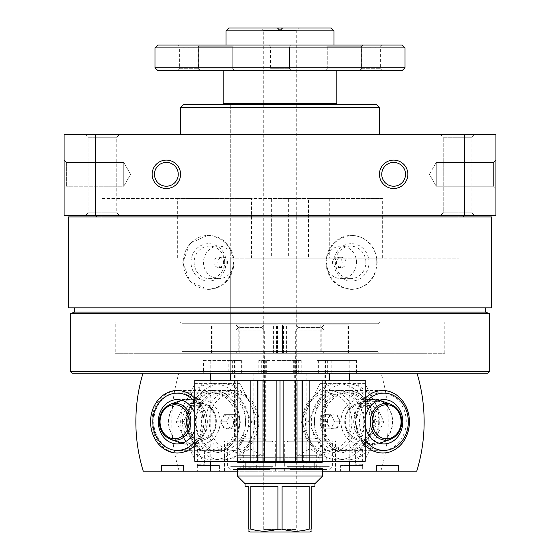 <?xml version="1.0" encoding="UTF-8"?>
<svg xmlns="http://www.w3.org/2000/svg" width="560" height="560" viewBox="0 0 560 560"><rect width="100%" height="100%" fill="white"/><g stroke="black" fill="none" stroke-linecap="round" stroke-linejoin="round"><path stroke-width="0.42" stroke-dasharray="2.8 2.1" d="M164.941 373.184L395.059 373.184L164.941 373.184L164.941 353.297L395.059 353.297L164.941 353.297M230.279 373.184L329.721 373.184L230.279 373.184L230.279 258.125L329.721 258.125L308.518 258.125L308.518 198.464L329.721 198.464L230.279 198.464L230.279 104.706L329.721 104.706L230.279 104.706L329.721 104.706L230.279 104.706L230.279 373.184M230.279 198.464L251.482 198.464L251.482 258.125L230.279 258.125M491.659 216.93L68.341 216.93M491.659 307.839L68.341 307.839M377.16 262.388C375.851 278.789 367.591 287.784 352.394 289.373C336.791 287.777 328.139 278.782 326.438 262.395C328.125 246.001 336.777 237.006 352.394 235.396C367.591 236.978 375.851 245.98 377.16 262.388M233.562 262.388C231.854 278.789 223.202 287.784 207.606 289.373L189.966 281.463L182.84 262.374L189.966 243.306L207.606 235.396C223.202 236.978 231.854 245.98 233.562 262.388M495.922 188.517L495.922 160.111L495.922 188.517L495.922 160.111L495.922 188.517L493.612 186.214L493.612 162.414L493.612 186.214L436.254 186.214L436.254 162.414L436.254 186.214L436.254 162.414L436.254 186.214L493.612 186.214L493.612 162.414L493.612 186.214L495.922 188.517M464.646 134.54L464.646 215.509L495.922 215.509L495.922 134.54L64.078 134.54L64.078 215.509L95.354 215.509L95.354 134.54M464.646 215.509L95.354 215.509M64.078 188.517L64.078 160.111L64.078 188.517L64.078 160.111L66.388 162.414L66.388 186.214L66.388 162.414L66.388 186.214L64.078 188.517L66.388 186.214L66.388 162.414L64.078 160.111M440.517 215.509L474.614 215.509L440.517 215.509L474.614 215.509L440.517 215.509L443.212 212.821L471.919 212.821L443.212 212.821L443.212 137.228L471.919 137.228L443.212 137.228L440.517 134.54L474.614 134.54L440.517 134.54L474.614 134.54L440.517 134.54L443.212 137.228L471.919 137.228L443.212 137.228L443.212 212.821L471.919 212.821L443.212 212.821L440.517 215.509M85.386 215.509L119.483 215.509L85.386 215.509L119.483 215.509L85.386 215.509L88.081 212.821L116.788 212.821L88.081 212.821L88.081 137.228L116.788 137.228L88.081 137.228L85.386 134.54L119.483 134.54L85.386 134.54L119.483 134.54L85.386 134.54L88.081 137.228L116.788 137.228L88.081 137.228L88.081 212.821L116.788 212.821L88.081 212.821L85.386 215.509M96.754 215.509L463.246 215.509L96.754 215.509M180.565 134.54L379.435 134.54L180.565 134.54M379.435 107.548L180.565 107.548M376.593 104.706L183.407 104.706M487.963 373.184L72.037 373.184M135.107 373.184L424.893 373.184L135.107 373.184L135.107 353.297L424.893 353.297L135.107 353.297M489.671 371.483L70.329 371.483M489.671 313.656L70.329 313.656M485.408 312.102L74.592 312.102M74.592 307.839L485.408 307.839L74.592 307.839M96.754 216.93L463.246 216.93L96.754 216.93M376.782 262.388A26.992 25.361 -90 0 0 351.421 235.396A26.992 25.361 -90 0 0 326.06 262.388A26.992 25.361 -90 0 0 351.421 289.373A26.992 25.361 -90 0 0 376.782 262.388M368.984 262.388A18.69 17.563 -90 0 0 342.636 246.197A18.69 17.563 -90 0 0 342.636 278.572A18.69 17.563 -90 0 0 368.984 262.388M365.862 262.388A16.261 15.274 -90 0 0 350.588 246.127A16.261 15.274 -90 0 0 335.307 262.388A16.261 15.274 -90 0 0 350.588 278.642A16.261 15.274 -90 0 0 365.862 262.388M356.496 262.388A16.261 15.274 -90 0 0 341.215 246.127A16.261 15.274 -90 0 0 325.941 262.388A16.261 15.274 -90 0 0 341.215 278.642A16.261 15.274 -90 0 0 356.496 262.388M346.024 262.388A5.117 4.802 -90 0 0 341.215 257.271A5.117 4.802 -90 0 0 336.413 262.388A5.117 4.802 -90 0 0 341.215 267.498A5.117 4.802 -90 0 0 346.024 262.388M342.132 262.388A5.117 4.802 -90 0 0 337.33 257.271A5.117 4.802 -90 0 0 332.521 262.388A5.117 4.802 -90 0 0 337.33 267.498A5.117 4.802 -90 0 0 342.132 262.388M233.94 262.388A26.992 25.361 90 0 0 208.579 235.396A26.992 25.361 90 0 0 183.218 262.388A26.992 25.361 90 0 0 208.579 289.373A26.992 25.361 90 0 0 233.94 262.388M226.142 262.388A18.69 17.563 90 0 0 199.801 246.197A18.69 17.563 90 0 0 199.801 278.572A18.69 17.563 90 0 0 226.142 262.388M224.693 262.388A16.261 15.274 90 0 0 209.412 246.127A16.261 15.274 90 0 0 194.138 262.388A16.261 15.274 90 0 0 209.412 278.642A16.261 15.274 90 0 0 224.693 262.388M234.059 262.388A16.261 15.274 90 0 0 218.785 246.127A16.261 15.274 90 0 0 203.504 262.388A16.261 15.274 90 0 0 218.785 278.642A16.261 15.274 90 0 0 234.059 262.388M223.587 262.388A5.117 4.802 90 0 0 218.785 257.271A5.117 4.802 90 0 0 213.976 262.388A5.117 4.802 90 0 0 218.785 267.498A5.117 4.802 90 0 0 223.587 262.388M227.479 262.388A5.117 4.802 90 0 0 222.67 257.271A5.117 4.802 90 0 0 217.868 262.388A5.117 4.802 90 0 0 222.67 267.498A5.117 4.802 90 0 0 227.479 262.388M123.746 186.214L123.746 162.414L123.746 186.214L66.388 186.214L123.746 186.214L123.746 162.414L123.746 186.214L130.613 174.314L123.746 186.214M429.387 174.314L436.254 162.414L429.387 174.314L436.254 186.214L429.387 174.314M251.482 258.125L458.983 258.125L382.662 258.125L382.662 198.464L308.518 198.464M308.518 258.125L382.662 258.125M177.338 258.125L177.338 198.464L101.017 198.464L382.662 198.464M177.338 198.464L251.482 198.464M180.278 353.297L379.722 353.297L180.278 353.297L181.986 351.596L181.986 323.75L378.014 323.75L181.986 323.75L180.278 322.049L379.722 322.049L180.278 322.049M115.22 322.049L444.78 322.049L115.22 322.049L115.22 353.297L444.78 353.297L115.22 353.297M154.462 174.314A11.9 11.9 0 0 1 166.362 162.414A11.9 11.9 0 0 1 178.255 174.314A11.9 11.9 0 0 1 166.362 186.214A11.9 11.9 0 0 1 154.462 174.314M381.745 174.314A11.9 11.9 0 0 1 393.638 162.414A11.9 11.9 0 0 1 405.538 174.314A11.9 11.9 0 0 1 393.638 186.214A11.9 11.9 0 0 1 381.745 174.314M361.865 464.751L355.39 464.751L361.865 464.751M361.865 449.316L355.397 450.611L361.865 449.316M210.763 373.184L210.763 360.402L228.837 360.402L228.837 373.184L280.007 373.184L279.993 360.402L258.839 360.402L280.007 360.402L279.993 471.205L306.166 471.205L306.166 373.184L279.993 373.184L381.059 373.184A144.893 123.543 -90 0 1 380.8 471.205L362.362 471.205L362.362 465.521L340.564 465.521L340.564 471.205L362.362 471.205M266.308 360.402L266.308 373.184L381.059 373.184M346.864 390.516A31.248 26.649 -90 0 1 369.936 437.395A31.248 26.649 -90 0 1 323.785 437.395A31.248 26.649 -90 0 1 346.864 390.516M210.763 360.402L203.497 360.402L203.497 373.184L280.007 373.184L280.007 360.402L301.161 360.402L279.993 360.402L279.993 471.205L340.564 471.205M365.232 445.277A31.248 26.649 -90 0 1 365.232 398.258M356.503 360.402L317.051 360.402L356.503 360.402L356.503 373.184M349.237 360.402L349.237 373.184M349.237 380.289L349.237 461.258M288.113 471.205L335.482 471.205L288.113 471.205M322.616 471.205L306.166 471.205M416.724 471.205L380.8 471.205M331.163 360.402L331.163 373.184L306.166 373.184M362.523 465.521L354.627 465.521L362.523 465.521M362.362 465.521L340.564 465.521M318.927 360.402L318.927 373.184L203.497 373.184M318.927 373.184L331.163 373.184M324.128 441.084L294.287 441.084L324.128 441.084M288.113 441.084L335.482 441.084L288.113 441.084M381.577 392.826A28.945 24.682 -90 0 1 406.259 421.771A28.945 24.682 -90 0 1 381.577 450.709A28.945 24.682 -90 0 1 356.902 421.771A28.945 24.682 -90 0 1 381.577 392.826L348.068 392.826A28.945 24.682 -90 0 1 372.743 421.771A28.945 24.682 -90 0 1 348.068 450.709A28.945 24.682 -90 0 1 323.386 421.771A28.945 24.682 -90 0 1 348.068 392.826M378.742 421.771A22.162 18.893 -90 0 1 359.849 443.926A22.162 18.893 -90 0 1 340.956 421.771A22.162 18.893 -90 0 1 359.849 399.609A22.162 18.893 -90 0 1 378.742 421.771M365.232 425.194A22.162 18.893 -90 0 1 365.232 418.341M365.232 440.23A28.637 24.416 -90 0 1 365.232 403.305M409.178 421.771A31.248 26.649 -90 0 1 382.536 453.019A31.248 26.649 -90 0 1 355.887 421.771A31.248 26.649 -90 0 1 382.536 390.516A31.248 26.649 -90 0 1 409.178 421.771M355.502 421.771A31.248 26.649 -90 0 1 328.853 453.019A31.248 26.649 -90 0 1 302.211 421.771A31.248 26.649 -90 0 1 328.853 390.516A31.248 26.649 -90 0 1 355.502 421.771M351.904 421.771A28.637 24.416 -90 0 1 315.28 446.572A28.637 24.416 -90 0 1 315.28 396.97A28.637 24.416 -90 0 1 351.904 421.771M323.995 428.869L330.988 428.869L334.481 421.771L330.988 414.666L323.995 414.666L320.495 421.771L323.995 428.869L329.931 428.869L326.438 421.771L320.495 421.771M326.438 421.771L329.931 414.666L323.995 414.666M329.931 414.666L330.988 414.666M336.924 414.666L340.417 421.771L334.481 421.771M340.417 421.771L336.924 428.869L330.988 428.869M336.924 428.869L329.931 428.869M339.36 421.771A6.958 5.936 -90 0 1 330.463 427.798A6.958 5.936 -90 0 1 330.463 415.737A6.958 5.936 -90 0 1 339.36 421.771M377.524 400.904L370.874 399.231L366.478 401.31L375.291 399.231L376.509 399.63L373.653 399.63M378.714 400.456L376.509 399.63M370.916 399.217L367.514 400.043A22.687 19.341 90 0 0 353.738 421.771A22.687 19.341 90 0 0 367.514 443.492L355.943 439.418C341.187 435.204 341.187 408.331 355.943 404.117A18.424 15.708 90 0 0 344.75 421.771A18.424 15.708 90 0 0 355.943 439.418A18.424 15.708 90 0 0 376.173 421.771A18.424 15.708 90 0 0 355.943 404.117L367.514 400.043A22.687 19.341 90 0 1 370.874 399.231L371.133 399.231A22.687 19.341 90 0 0 354.396 426.342A22.687 19.341 90 0 0 378.903 443.492A22.687 19.341 90 0 0 392.679 421.771A22.687 19.341 90 0 0 378.903 400.043A22.687 19.341 90 0 0 375.55 399.231L375.291 399.231A22.687 19.341 90 0 1 392.427 421.771A22.687 19.341 90 0 1 367.514 443.492L379.442 443.303M320.18 353.297L282.457 353.297L282.457 324.891L348.768 324.891L282.457 324.891L282.457 353.297L348.768 353.297L320.18 353.297L320.18 324.891M296.072 353.297L324.121 353.297L296.072 353.297M296.072 324.891L324.121 324.891L296.072 324.891M298.319 350.994L321.811 350.994L298.319 350.994M298.319 327.194L321.811 327.194L298.319 327.194M316.176 469.497C311.843 467.208 307.468 467.208 303.058 469.497C300.986 467.208 298.9 467.208 296.793 469.497L296.793 469.497C299.075 467.208 301.357 467.208 303.653 469.497C307.986 467.208 312.354 467.208 316.771 469.497C318.836 467.208 320.922 467.208 323.029 469.497C320.754 467.208 318.465 467.208 316.176 469.497L296.793 469.497L323.036 469.497L316.176 469.497L316.176 455.294L323.029 455.294L296.793 455.294L316.176 455.294M296.793 469.497L296.793 455.294M323.036 469.497L323.029 455.294M326.872 469.497L290.024 469.497L326.872 469.497M329.294 466.655L287.182 466.655L329.294 466.655M329.294 441.798L287.182 441.798L329.294 441.798M328.685 441.084L287.896 441.084L328.685 441.084M322.147 441.084L295.568 441.084L322.147 441.084M322.028 438.186L295.708 438.186L322.028 438.186M322.028 330.057L295.708 330.057L322.028 330.057M319.795 327.446L298.319 327.446L319.795 327.446M309.617 455.294L299.929 455.294L309.617 455.294M303.653 455.294L303.653 469.497M303.058 455.294L303.058 469.497M316.771 455.294L316.771 469.497M374.976 402.731A38.073 32.459 -90 0 1 346.864 459.837A38.073 32.459 -90 0 1 318.752 402.731A38.073 32.459 -90 0 1 374.976 402.731M369.936 406.14A31.248 26.649 -90 0 1 346.864 453.019A31.248 26.649 -90 0 1 323.785 406.14A31.248 26.649 -90 0 1 369.936 406.14M327.11 460.124L364.875 460.124L383.754 421.771L375.144 402.591L364.875 383.411L327.11 383.411L308.231 421.771L327.11 460.124L319.942 460.124L301.063 421.771L319.942 383.411L357.707 383.411L376.586 421.771L357.707 460.124L319.942 460.124M321.727 454.734A38.073 32.459 -90 0 1 315 394.849A38.073 32.459 -90 0 1 366.065 402.731A38.073 32.459 -90 0 1 360.906 448.686A38.073 32.459 -90 0 1 321.727 454.734M361.032 406.14A31.248 26.649 -90 0 1 337.953 453.019A31.248 26.649 -90 0 1 314.881 406.14A31.248 26.649 -90 0 1 361.032 406.14M367.031 407.295A28.945 24.682 -90 0 1 345.653 450.709A28.945 24.682 -90 0 1 320.978 421.771A28.945 24.682 -90 0 1 345.653 392.826A28.945 24.682 -90 0 1 367.031 407.295M360.535 407.295A28.945 24.682 -90 0 1 339.164 450.709A28.945 24.682 -90 0 1 314.482 421.771A28.945 24.682 -90 0 1 339.164 392.826A28.945 24.682 -90 0 1 360.535 407.295M301.063 421.771L308.231 421.771M357.707 460.124L364.875 460.124M376.586 421.771L383.754 421.771M357.707 383.411L364.875 383.411M319.942 383.411L327.11 383.411M198.135 464.751L204.61 464.751L198.135 464.751M198.135 449.316L204.603 450.611L198.135 449.316M266.308 373.184L228.837 373.184M213.136 390.516A31.248 26.649 -90 0 0 190.064 437.395A31.248 26.649 -90 0 0 236.215 437.395A31.248 26.649 -90 0 0 213.136 390.516M197.638 471.205L219.436 471.205L219.436 465.521L197.638 465.521L197.638 471.205L179.2 471.205A144.893 123.543 90 0 1 178.941 373.184M253.834 373.184L253.834 471.205L280.007 471.205L280.007 373.184L280.007 471.205L219.436 471.205M194.768 445.277A31.248 26.649 -90 0 0 194.768 398.258M210.763 380.289L210.763 461.258M203.497 360.402L236.124 360.402L235.872 373.184M228.837 360.402L241.073 360.402L241.073 373.184M235.872 360.402L241.073 360.402M271.887 471.205L224.518 471.205L271.887 471.205M253.834 471.205L237.384 471.205M179.2 471.205L143.276 471.205M197.477 465.521L205.373 465.521L197.477 465.521M197.638 465.521L219.436 465.521M235.872 441.084L265.713 441.084L235.872 441.084M271.887 441.084L224.518 441.084L271.887 441.084M211.932 392.826A28.945 24.682 -90 0 0 187.257 421.771A28.945 24.682 -90 0 0 211.932 450.709A28.945 24.682 -90 0 0 236.614 421.771A28.945 24.682 -90 0 0 211.932 392.826L178.423 392.826A28.945 24.682 -90 0 0 153.741 421.771A28.945 24.682 -90 0 0 178.423 450.709A28.945 24.682 -90 0 0 203.098 421.771A28.945 24.682 -90 0 0 178.423 392.826M182.371 421.771A22.162 18.893 90 0 1 201.264 399.609A22.162 18.893 90 0 1 220.157 421.771A22.162 18.893 90 0 1 201.264 443.926A22.162 18.893 90 0 1 182.371 421.771M194.768 413.567A22.162 18.893 90 0 1 194.768 429.968M194.768 401.863A28.637 24.416 90 0 1 194.768 441.672M151.935 421.771A31.248 26.649 90 0 1 178.584 390.516A31.248 26.649 90 0 1 205.226 421.771A31.248 26.649 90 0 1 178.584 453.019A31.248 26.649 90 0 1 151.935 421.771M205.611 421.771A31.248 26.649 90 0 1 232.26 390.516A31.248 26.649 90 0 1 258.902 421.771A31.248 26.649 90 0 1 232.26 453.019A31.248 26.649 90 0 1 205.611 421.771M209.209 421.771A28.637 24.416 90 0 1 245.833 396.97A28.637 24.416 90 0 1 245.833 446.572A28.637 24.416 90 0 1 209.209 421.771M237.118 414.666L230.125 414.666L226.632 421.771L230.125 428.869L237.118 428.869L240.618 421.771L237.118 414.666L231.182 414.666L234.682 421.771L240.618 421.771M234.682 421.771L231.182 428.869L237.118 428.869M231.182 428.869L230.125 428.869M224.189 428.869L220.696 421.771L226.632 421.771M220.696 421.771L224.189 414.666L230.125 414.666M224.189 414.666L231.182 414.666M221.753 421.771A6.958 5.936 90 0 1 230.65 415.737A6.958 5.936 90 0 1 230.65 427.798A6.958 5.936 90 0 1 221.753 421.771M183.589 442.631L190.239 444.304L194.635 442.225L185.822 444.304L184.604 443.905L187.46 443.905M182.399 443.079L184.604 443.905M190.204 444.318L193.599 443.492A22.687 19.341 -90 0 0 207.375 421.771A22.687 19.341 -90 0 0 193.599 400.043L205.17 404.117C219.926 408.331 219.926 435.204 205.17 439.418A18.424 15.708 -90 0 0 216.363 421.771A18.424 15.708 -90 0 0 205.17 404.117A18.424 15.708 -90 0 0 184.94 421.771A18.424 15.708 -90 0 0 205.17 439.418L193.599 443.492A22.687 19.341 -90 0 1 190.239 444.304L189.98 444.304A22.687 19.341 -90 0 0 206.717 417.193A22.687 19.341 -90 0 0 182.21 400.043A22.687 19.341 -90 0 0 168.434 421.771A22.687 19.341 -90 0 0 182.21 443.492A22.687 19.341 -90 0 0 185.563 444.304L185.822 444.304A22.687 19.341 -90 0 1 168.693 421.771A22.687 19.341 -90 0 1 193.599 400.043L181.671 400.232M236.117 324.891L277.543 324.891L236.117 324.891L236.117 353.297L277.543 353.297L274.827 353.297L274.827 324.891M236.117 353.297L274.827 353.297M236.243 353.297L264.292 353.297L236.243 353.297M236.243 324.891L264.292 324.891L236.243 324.891M238.497 350.994L261.982 350.994L238.497 350.994M238.497 327.194L261.982 327.194L238.497 327.194M236.971 455.294L263.207 455.294L236.971 455.294L236.964 469.497L243.229 469.497C247.562 467.208 251.937 467.208 256.347 469.497C258.629 467.208 260.911 467.208 263.207 469.497L263.207 469.497C261.135 467.208 259.049 467.208 256.942 469.497C252.609 467.208 248.241 467.208 243.824 469.497C241.549 467.208 239.26 467.208 236.971 469.497C239.036 467.208 241.122 467.208 243.229 469.497L236.964 469.497M233.128 469.497L269.976 469.497L233.128 469.497M230.706 466.655L272.818 466.655L230.706 466.655M230.706 441.798L272.818 441.798L230.706 441.798M231.315 441.084L272.104 441.084L231.315 441.084M237.853 441.084L264.432 441.084L237.853 441.084M237.972 438.186L264.292 438.186L237.972 438.186M237.972 330.057L264.292 330.057L237.972 330.057M240.205 327.446L261.681 327.446L240.205 327.446M240.1 455.294L249.788 455.294L240.1 455.294M263.207 455.294L263.207 469.497M256.347 455.294L256.347 469.497M243.229 455.294L243.229 469.497M243.824 455.294L243.824 469.497M256.942 455.294L256.942 469.497M185.024 402.731A38.073 32.459 90 0 1 241.248 402.731A38.073 32.459 90 0 1 213.136 459.837A38.073 32.459 90 0 1 185.024 402.731M190.064 406.14A31.248 26.649 90 0 1 236.215 406.14A31.248 26.649 90 0 1 213.136 453.019A31.248 26.649 90 0 1 190.064 406.14M251.769 421.771L232.89 383.411L195.125 383.411L184.856 402.591L176.246 421.771L195.125 460.124L232.89 460.124L251.769 421.771L258.937 421.771L240.058 460.124L202.293 460.124L183.414 421.771L202.293 383.411L240.058 383.411L258.937 421.771M254.506 421.771A38.073 32.459 90 0 1 213.647 458.542A38.073 32.459 90 0 1 193.935 402.731A38.073 32.459 90 0 1 230.447 384.993A38.073 32.459 90 0 1 254.506 421.771M198.968 406.14A31.248 26.649 90 0 1 245.119 406.14A31.248 26.649 90 0 1 222.047 453.019A31.248 26.649 90 0 1 198.968 406.14M192.969 407.295A28.945 24.682 90 0 1 214.347 392.826A28.945 24.682 90 0 1 239.022 421.771A28.945 24.682 90 0 1 214.347 450.709A28.945 24.682 90 0 1 192.969 407.295M199.465 407.295A28.945 24.682 90 0 1 220.836 392.826A28.945 24.682 90 0 1 245.518 421.771A28.945 24.682 90 0 1 220.836 450.709A28.945 24.682 90 0 1 199.465 407.295M240.058 460.124L232.89 460.124M240.058 383.411L232.89 383.411M202.293 383.411L195.125 383.411M183.414 421.771L176.246 421.771M202.293 460.124L195.125 460.124M309.834 532L250.166 532M261.31 532L298.69 532L261.31 532L263.739 529.571L263.739 30.429L296.261 30.429L263.739 30.429L261.31 28L298.69 28L261.31 28M314.944 486.542L311.248 486.542L311.248 529.046C311.248 531.853 311.248 531.853 311.248 529.046L309.169 529.046C300.097 531.86 291.067 531.86 282.086 529.046L277.914 529.046C268.842 531.86 259.812 531.86 250.831 529.046L248.752 529.046C248.752 531.853 248.752 531.853 248.752 529.046L248.752 486.542L245.056 486.542M314.944 483.7L245.056 483.7M309.169 529.046L309.169 486.542L282.086 486.542L309.169 486.542L282.086 486.542L282.086 529.046M277.914 529.046L277.914 486.542L250.831 486.542L277.914 486.542L250.831 486.542L250.831 529.046M322.616 476.035L237.384 476.035M322.616 468.93L237.384 468.93M322.049 468.363L237.951 468.363M245.91 468.363L314.09 468.363L245.91 468.363M245.91 462.539L314.09 462.539L245.91 462.539M322.049 462.539L237.951 462.539M322.616 461.965L237.384 461.965M237.384 461.258L237.384 457.849L322.616 457.849L237.244 457.709L322.756 457.709L237.244 457.709L237.244 461.258L322.756 461.258L237.244 461.258M230.279 380.289L329.721 380.289L230.279 380.289M288.631 258.125L271.369 258.125L271.369 198.464L311.08 198.464L311.08 258.125L288.631 258.125L288.631 198.464M224.602 104.706L335.398 104.706L224.602 104.706M336.819 103.285L223.181 103.285M223.181 70.616L336.819 70.616L223.181 70.616M402.164 70.616L157.836 70.616M268.639 70.616L291.361 70.616L268.639 70.616L291.361 70.616L268.639 70.616L270.557 68.691L289.443 68.691L270.557 68.691L270.557 46.97L289.443 46.97L270.557 46.97L268.639 45.045L291.361 45.045L268.639 45.045L291.361 45.045L268.639 45.045L270.557 46.97L289.443 46.97L270.557 46.97L270.557 68.691L289.443 68.691L270.557 68.691L268.639 70.616M325.535 70.616L363.034 70.616L325.535 70.616L363.034 70.616L325.535 70.616L327.236 68.908L361.333 68.908L327.236 68.908L327.236 46.753L361.333 46.753L327.236 46.753L325.535 45.045L363.034 45.045L325.535 45.045L363.034 45.045L325.535 45.045L327.236 46.753L361.333 46.753L327.236 46.753L327.236 68.908L361.333 68.908L327.236 68.908L325.535 70.616M196.966 70.616L234.465 70.616L196.966 70.616L234.465 70.616L196.966 70.616L198.667 68.908L232.764 68.908L198.667 68.908L198.667 46.753L232.764 46.753L198.667 46.753L196.966 45.045L234.465 45.045L196.966 45.045L234.465 45.045L196.966 45.045L198.667 46.753L232.764 46.753L198.667 46.753L198.667 68.908L232.764 68.908L198.667 68.908L196.966 70.616M359.548 70.616L382.277 70.616L359.548 70.616L361.473 68.691L380.352 68.691L361.473 68.691L361.473 46.97L380.352 46.97L361.473 46.97L359.548 45.045L382.277 45.045L359.548 45.045M177.723 70.616L200.452 70.616L177.723 70.616L179.648 68.691L198.527 68.691L179.648 68.691L179.648 46.97L198.527 46.97L179.648 46.97L177.723 45.045L200.452 45.045L177.723 45.045M405.006 67.774L154.994 67.774M405.006 47.887L154.994 47.887M402.164 45.045L157.836 45.045M226.023 45.045L333.977 45.045L226.023 45.045M333.977 30.842L226.023 30.842M331.142 28L228.858 28M263.739 529.571L296.261 529.571L263.739 529.571M301.875 461.258L302.729 461.258L301.875 461.258L301.875 380.289L302.729 380.289L301.875 380.289L301.875 461.258M258.125 461.258L257.271 461.258L258.125 461.258L258.125 380.289L257.271 380.289L258.125 380.289L258.125 461.258M365.232 461.258L194.768 461.258M365.232 380.289L194.768 380.289M271.369 198.464L248.92 198.464L248.92 258.125L271.369 258.125M248.92 258.125L311.08 258.125M248.92 198.464L311.08 198.464M181.986 351.596L378.014 351.596L181.986 351.596M318.353 360.402L318.353 373.184M327.649 360.402L327.649 373.184M324.128 360.402L324.128 373.184M296.478 360.402L296.478 373.184M300.104 360.402L300.104 373.184M293.692 360.402L293.692 373.184M298.69 360.402L298.69 373.184M390.481 439.418A18.424 15.708 90 0 0 401.667 421.771A18.424 15.708 90 0 0 390.481 404.117M374.367 421.771A17.031 14.518 90 0 0 352.59 407.022A17.031 14.518 90 0 0 352.59 436.513A17.031 14.518 90 0 0 374.367 421.771M372.771 399.63L369.908 399.63M283.472 353.297L283.472 324.891M286.419 353.297L286.419 324.891M347.081 353.297L347.081 324.891M348.502 353.297L348.502 324.891M323.883 353.297L323.883 324.891M285.173 353.297L285.173 324.891M241.647 360.402L241.647 373.184M259.896 360.402L259.896 373.184M263.522 360.402L263.522 373.184M232.351 360.402L232.351 373.184M261.31 360.402L261.31 373.184M170.632 404.117A18.424 15.708 -90 0 0 159.446 421.771A18.424 15.708 -90 0 0 170.632 439.418M186.746 421.771A17.031 14.518 -90 0 0 208.523 436.513A17.031 14.518 -90 0 0 208.523 407.022A17.031 14.518 -90 0 0 186.746 421.771M188.342 443.905L191.205 443.905M211.498 353.297L211.498 324.891M212.919 353.297L212.919 324.891M273.581 353.297L273.581 324.891M276.528 353.297L276.528 324.891M277.543 353.297L277.543 324.891L277.543 353.297M239.82 353.297L239.82 324.891M329.721 198.464L329.721 258.125M471.919 212.821L474.614 215.509L471.919 212.821L471.919 137.228L474.614 134.54L471.919 137.228L471.919 212.821M116.788 212.821L119.483 215.509L116.788 212.821L116.788 137.228L119.483 134.54L116.788 137.228L116.788 212.821M352.394 235.396L351.421 235.396M352.394 289.373L351.421 289.373M350.588 246.127L341.215 246.127M350.588 278.642L341.215 278.642M341.215 257.271L337.33 257.271M341.215 267.498L337.33 267.498M207.606 289.373L208.579 289.373M207.606 235.396L208.579 235.396M209.412 278.642L218.785 278.642M209.412 246.127L218.785 246.127M218.785 267.498L222.67 267.498M218.785 257.271L222.67 257.271M130.613 174.314L123.746 162.414L66.388 162.414L123.746 162.414L130.613 174.314M493.612 162.414L495.922 160.111L493.612 162.414L436.254 162.414L493.612 162.414M458.983 258.125L458.983 198.464M101.017 258.125L101.017 198.464M395.059 373.184L395.059 353.297M379.722 322.049L378.014 323.75L378.014 351.596L379.722 353.297M444.78 353.297L444.78 322.049M424.893 373.184L424.893 353.297M355.39 450.611L355.39 464.751L354.627 465.521M362.383 449.477L362.383 464.751L363.146 465.521M317.051 360.402L317.051 373.184M323.876 360.402L323.876 373.184M294.287 360.402L294.287 441.084M325.542 360.402L325.542 441.084M296.87 360.402L296.87 373.184M301.161 360.402L301.161 373.184M335.482 471.205L335.482 441.084M284.347 471.205L284.347 441.084M381.577 450.709L348.068 450.709M383.901 399.609L359.849 399.609M383.901 443.926L359.849 443.926M382.536 390.516L328.853 390.516M382.536 453.019L328.853 453.019M379.442 400.232L375.508 399.217M379.946 401.31L366.478 401.31M348.768 353.297L348.768 324.891M295.708 324.891L298.018 327.194L298.018 350.994L295.708 353.297M324.121 324.891L321.811 327.194L321.811 350.994L324.121 353.297M329.798 469.497L332.64 466.655L332.64 441.798L331.933 441.084M290.024 469.497L287.182 466.655L287.182 441.798L287.896 441.084M298.319 327.446L295.708 330.057L295.568 441.084M321.503 327.446L324.121 330.057L324.261 441.084M321.279 455.294L309.911 448.728L298.55 455.294M345.653 392.826L339.164 392.826M345.653 450.709L339.164 450.709M197.617 449.477L197.617 464.751L196.854 465.521M204.61 450.611L204.61 464.751L205.373 465.521M242.949 360.402L242.949 373.184M234.458 360.402L234.458 441.084M265.713 360.402L265.713 441.084M236.124 360.402L236.124 373.184M258.839 360.402L258.839 373.184M263.13 360.402L263.13 373.184M275.653 471.205L275.653 441.084M224.518 471.205L224.518 441.084M211.932 450.709L178.423 450.709M177.212 443.926L201.264 443.926M177.212 399.609L201.264 399.609M178.584 453.019L232.26 453.019M178.584 390.516L232.26 390.516M181.671 443.303L185.605 444.318M181.167 442.225L194.635 442.225M211.232 353.297L211.232 324.891M235.879 324.891L238.189 327.194L238.189 350.994L235.879 353.297M264.292 324.891L261.982 327.194L261.982 350.994L264.292 353.297M269.976 469.497L272.818 466.655L272.818 441.798L272.104 441.084M230.202 469.497L227.36 466.655L227.36 441.798L228.067 441.084M238.497 327.446L235.879 330.057L235.739 441.084M261.681 327.446L264.292 330.057L264.432 441.084M261.45 455.294L250.089 448.728L238.721 455.294M214.347 450.709L220.836 450.709M214.347 392.826L220.836 392.826M322.616 461.258L322.756 457.709L322.756 461.258M289.443 68.691L291.361 70.616L289.443 68.691L289.443 46.97L291.361 45.045L289.443 46.97L289.443 68.691M200.452 45.045L198.527 46.97L198.527 68.691L200.452 70.616M382.277 45.045L380.352 46.97L380.352 68.691L382.277 70.616M361.333 68.908L363.034 70.616L361.333 68.908L361.333 46.753L363.034 45.045L361.333 46.753L361.333 68.908M232.764 68.908L234.465 70.616L232.764 68.908L232.764 46.753L234.465 45.045L232.764 46.753L232.764 68.908M298.69 532L296.261 529.571L296.261 30.429L298.69 28"/><path stroke-width="0.84" d="M68.341 216.93L491.659 216.93L491.659 307.839L68.341 307.839L68.341 216.93M95.354 215.509L495.922 215.509L495.922 134.54L64.078 134.54L64.078 215.509L95.354 215.509L95.354 134.54M64.078 188.517L64.078 160.111M379.435 174.314A14.203 14.203 0 0 1 400.743 162.008A14.203 14.203 0 0 1 400.743 186.613A14.203 14.203 0 0 1 379.435 174.314M152.152 174.314A14.203 14.203 0 0 1 173.46 162.008A14.203 14.203 0 0 1 173.46 186.613A14.203 14.203 0 0 1 152.152 174.314M464.646 215.509L464.646 134.54M180.565 134.54L180.565 107.548L379.435 107.548L379.435 134.54M180.565 107.548L183.407 104.706L376.593 104.706L379.435 107.548M70.329 371.483L72.037 373.184L487.963 373.184L489.671 371.483L489.671 313.656L70.329 313.656L70.329 371.483L489.671 371.483M70.329 313.656L74.592 312.102L485.408 312.102L489.671 313.656M74.592 312.102L74.592 307.839M96.754 216.93L96.754 215.509M154.462 174.314A11.9 11.9 0 0 1 172.305 164.01A11.9 11.9 0 0 1 172.305 184.618A11.9 11.9 0 0 1 154.462 174.314M381.745 174.314A11.9 11.9 0 0 1 399.588 164.01A11.9 11.9 0 0 1 399.588 184.618A11.9 11.9 0 0 1 381.745 174.314M365.232 398.258A31.248 26.649 -90 0 1 382.788 390.516A31.248 26.649 -90 0 1 407.729 432.768A31.248 26.649 -90 0 1 365.232 445.277M398.286 471.205L376.488 471.205L376.488 465.521L398.286 465.521L398.286 471.205L416.724 471.205A144.893 123.543 90 0 0 416.983 373.184M349.237 373.184L349.237 380.289M349.237 461.258L349.237 471.205L322.616 471.205M376.488 471.205L349.237 471.205M398.286 465.521L376.488 465.521M365.232 418.341A22.162 18.893 -90 0 1 383.901 399.609A22.162 18.893 -90 0 1 402.794 421.771A22.162 18.893 -90 0 1 383.901 443.926A22.162 18.893 -90 0 1 365.232 425.194M365.232 403.305A28.637 24.416 -90 0 1 392.28 394.87A28.637 24.416 -90 0 1 408.317 421.771A28.637 24.416 -90 0 1 392.28 448.665A28.637 24.416 -90 0 1 365.232 440.23M377.524 400.904L379.946 401.31L378.714 400.456M194.768 398.258A31.248 26.649 -90 0 0 177.212 390.516A31.248 26.649 -90 0 0 152.271 432.768A31.248 26.649 -90 0 0 194.768 445.277M143.017 373.184A144.893 123.543 -90 0 0 143.276 471.205L161.714 471.205L161.714 465.521L183.512 465.521L183.512 471.205L161.714 471.205M210.763 461.258L210.763 471.205L183.512 471.205M210.763 373.184L210.763 380.289M237.384 471.205L210.763 471.205M183.512 465.521L161.714 465.521M194.768 429.968A22.162 18.893 90 0 1 177.212 443.926A22.162 18.893 90 0 1 158.319 421.771A22.162 18.893 90 0 1 177.212 399.609A22.162 18.893 90 0 1 194.768 413.567M194.768 441.672A28.637 24.416 90 0 1 168.063 448.315A28.637 24.416 90 0 1 152.796 421.771A28.637 24.416 90 0 1 168.063 395.22A28.637 24.416 90 0 1 194.768 401.863M183.589 442.631L181.167 442.225L182.399 443.079M248.752 531.181L250.166 532L309.834 532L311.248 531.181M314.944 483.7L245.056 483.7L245.056 486.542L248.752 486.542L248.752 529.046C248.752 531.853 248.752 531.853 248.752 529.046L250.831 529.046C259.903 531.86 268.933 531.86 277.914 529.046L282.086 529.046L282.086 486.542L309.169 486.542L309.169 529.046L311.248 529.046C311.248 531.853 311.248 531.853 311.248 529.046L311.248 486.542L314.944 486.542L314.944 483.7L322.616 476.035L322.616 468.93L237.384 468.93L237.384 476.035L322.616 476.035M309.169 529.046C300.188 531.86 291.158 531.86 282.086 529.046M250.831 529.046L250.831 486.542L277.914 486.542L277.914 529.046M245.056 483.7L237.384 476.035M237.384 468.93L237.951 468.363L322.049 468.363L322.616 468.93M245.91 468.363L245.91 462.539M322.616 461.965L237.384 461.965L237.951 462.539L322.049 462.539L322.616 461.258M237.384 461.965L237.384 461.258M230.279 380.289L230.279 373.184M224.602 104.706L223.181 103.285L336.819 103.285L336.819 70.616M223.181 103.285L223.181 70.616M154.994 67.774L157.836 70.616L402.164 70.616L405.006 67.774L405.006 47.887L154.994 47.887L154.994 67.774L405.006 67.774M154.994 47.887L157.836 45.045L402.164 45.045L405.006 47.887M226.023 45.045L226.023 30.842L333.977 30.842L333.977 45.045M226.023 30.842L228.858 28L282.555 28L280 30.555L277.445 28L280 30.555L282.555 28L331.142 28L333.977 30.842M322.833 380.289L309.134 380.289L309.134 461.258L365.232 461.258L365.232 380.289L322.833 380.289L322.833 461.258M250.866 380.289L250.866 461.258L194.768 461.258L194.768 380.289L283.122 380.289L283.122 461.258L309.134 461.258M283.122 380.289L309.134 380.289M280 380.289L280 461.258L283.122 461.258M276.878 380.289L276.878 461.258L280 461.258M250.866 461.258L276.878 461.258M379.442 400.232L390.481 404.117A18.424 15.708 90 0 0 384.167 403.459A18.424 15.708 90 0 0 370.566 425.488A18.424 15.708 90 0 0 390.481 439.418L379.442 443.303M401.086 421.771A17.031 14.518 90 0 0 379.309 407.022A17.031 14.518 90 0 0 379.309 436.513A17.031 14.518 90 0 0 401.086 421.771M181.671 443.303L170.632 439.418A18.424 15.708 -90 0 0 176.946 440.076A18.424 15.708 -90 0 0 190.547 418.047A18.424 15.708 -90 0 0 170.632 404.117L181.671 400.232M160.027 421.771A17.031 14.518 -90 0 0 181.804 436.513A17.031 14.518 -90 0 0 181.804 407.022A17.031 14.518 -90 0 0 160.027 421.771M296.996 380.289L296.996 461.258M295.624 380.289L295.624 461.258M264.376 380.289L264.376 461.258M263.004 380.289L263.004 461.258M237.167 380.289L237.167 461.258M485.408 312.102L485.408 307.839M463.246 216.93L463.246 215.509M390.481 404.117L395.36 406.973C399.511 410.746 401.646 415.681 401.765 421.771C401.646 427.854 399.511 432.789 395.36 436.562L390.481 439.418M170.632 439.418L165.753 436.562C161.602 432.789 159.467 427.854 159.348 421.771C159.467 415.681 161.602 410.746 165.753 406.973L170.632 404.117M314.09 468.363L314.09 462.539M329.721 380.289L329.721 373.184M335.398 104.706L336.819 103.285M302.729 380.289L302.729 461.258M257.271 380.289L257.271 461.258"/></g></svg>
